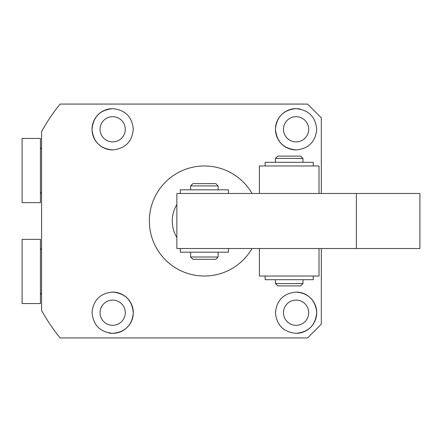<?xml version="1.0" encoding="UTF-8"?>
<svg xmlns="http://www.w3.org/2000/svg" width="442" height="442" viewBox="0 0 442 442"><rect width="100%" height="100%" fill="white"/><g stroke="black" fill="none" stroke-linecap="round" stroke-linejoin="round"><path stroke-width="0.66" d="M356.363 193.486L419.9 193.486L419.9 248.514L176.866 248.514L176.866 193.486L356.363 193.486L356.363 248.514M259.404 248.514L259.404 276.029L319.019 276.029L319.019 248.514M313.284 165.971L313.284 162.302L265.134 162.302L265.134 165.971M190.618 252.183L190.618 256.995L218.133 256.995L218.133 252.183M190.618 185.922L192.911 183.629L215.84 183.629L218.133 185.922L190.618 185.922L190.618 189.817M190.618 256.995L192.911 259.288L215.84 259.288L218.133 256.995M319.019 193.486L319.019 165.971L259.404 165.971L259.404 193.486M176.866 237.536A32.1 32.1 0 0 1 176.866 204.464M265.134 276.029L265.134 279.698L313.284 279.698L313.284 276.029M180.303 248.514L180.303 252.183L228.453 252.183L228.453 248.514M300.676 285.886L277.747 285.886L275.454 283.593L302.969 283.593L300.676 285.886L302.969 283.593L302.969 279.698M275.454 158.407L277.747 156.114L300.676 156.114L302.969 158.407L275.454 158.407L275.454 162.302M228.453 193.486L228.453 189.817L180.303 189.817L180.303 193.486M112.666 325.323A12.608 12.608 0 0 1 100.058 312.709A12.608 12.608 0 0 1 112.666 300.101A12.608 12.608 0 0 1 125.274 312.709A12.608 12.608 0 0 1 112.666 325.323M296.09 325.323A12.608 12.608 0 0 1 283.477 312.709A12.608 12.608 0 0 1 296.09 300.101A12.608 12.608 0 0 1 308.698 312.709A12.608 12.608 0 0 1 296.09 325.323M296.09 141.899A12.608 12.608 0 0 1 283.477 129.291A12.608 12.608 0 0 1 296.09 116.677A12.608 12.608 0 0 1 308.698 129.291A12.608 12.608 0 0 1 296.09 141.899M112.666 141.899A12.608 12.608 0 0 1 100.058 129.291A12.608 12.608 0 0 1 112.666 116.677A12.608 12.608 0 0 1 125.274 129.291A12.608 12.608 0 0 1 112.666 141.899M296.09 292.079C308.411 293.201 315.29 299.947 316.721 312.317C315.693 325.036 308.814 332.047 296.09 333.345C283.659 332.135 276.78 325.367 275.454 313.046C276.515 300.372 283.394 293.377 296.09 292.079A20.636 20.636 0 0 1 316.726 312.709A20.636 20.636 0 0 1 296.09 333.345M112.666 292.079C125.335 293.361 132.213 300.345 133.296 313.024C131.992 325.362 125.114 332.135 112.666 333.345C99.964 332.058 93.091 325.058 92.035 312.345C93.45 299.958 100.323 293.206 112.666 292.079A20.636 20.636 0 0 1 133.302 312.709A20.636 20.636 0 0 1 108.621 332.948M252.034 248.514A55.029 55.029 0 0 1 149.352 221A55.029 55.029 0 0 1 252.034 193.486M321.312 193.486L321.312 117.826L307.555 104.069L60.095 104.069A185.717 185.717 0 0 0 41.587 131.611L41.587 310.389A185.717 185.717 0 0 0 60.095 337.931L307.555 337.931L321.312 324.174L321.312 248.514M112.666 149.921A20.636 20.636 0 0 1 92.03 129.291A20.636 20.636 0 0 1 112.666 108.655C125.097 109.865 131.976 116.633 133.296 128.953C132.241 141.628 125.362 148.623 112.666 149.921C100.34 148.799 93.466 142.053 92.035 129.683C93.063 116.964 99.942 109.953 112.666 108.655M296.09 149.921A20.636 20.636 0 0 1 275.454 129.291A20.636 20.636 0 0 1 296.09 108.655C308.787 109.942 315.665 116.942 316.721 129.655C315.306 142.042 308.428 148.794 296.09 149.921C283.421 148.639 276.543 141.655 275.454 128.976C276.764 116.638 283.642 109.865 296.09 108.655A20.636 20.636 0 0 1 300.135 109.052M40.443 170.557L40.443 138.462L22.1 138.462L22.1 202.657L40.443 202.657L40.443 170.557M41.587 148.777L40.443 147.628M41.587 192.342L40.443 193.486M40.443 271.443L40.443 239.343L22.1 239.343L22.1 303.538L40.443 303.538L40.443 271.443M41.587 249.658L40.443 248.514M41.587 293.223L40.443 294.372M218.133 185.922L218.133 189.817M302.969 158.407L302.969 162.302M275.454 279.698L275.454 283.593L277.747 285.886"/></g></svg>
